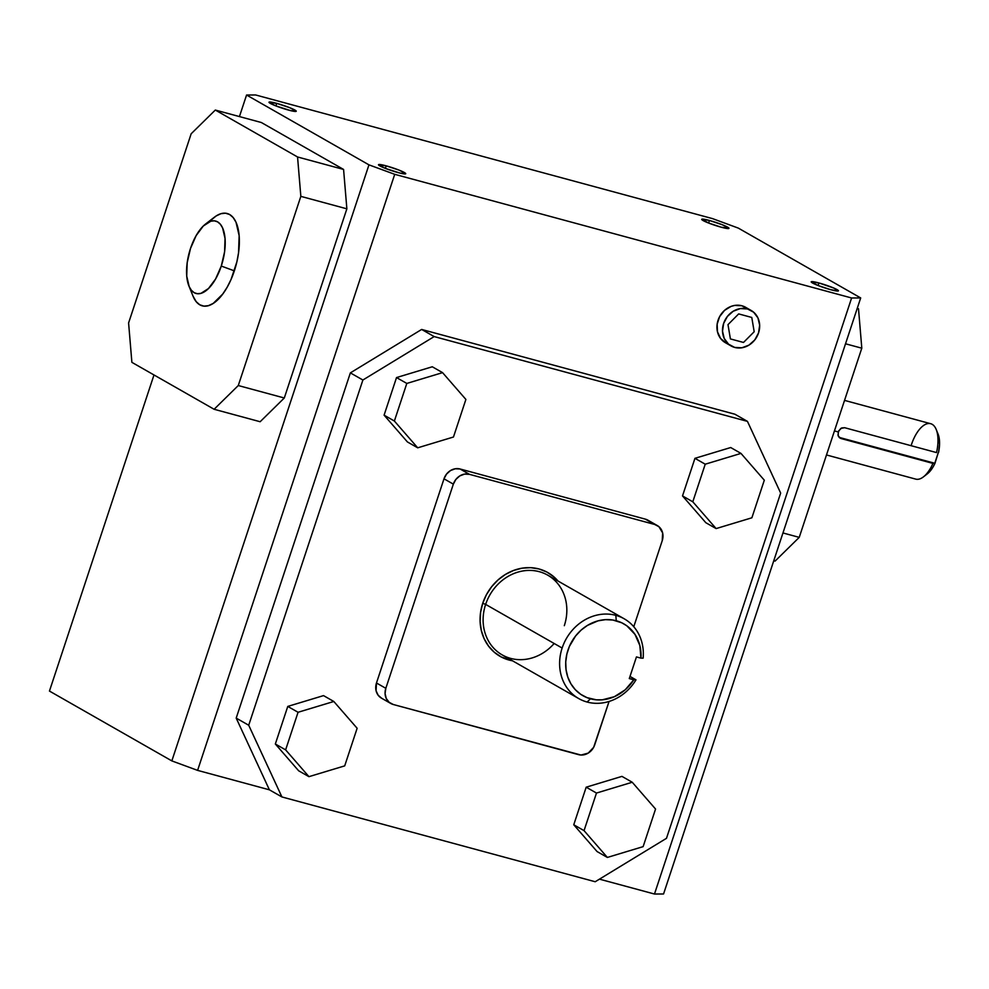 <?xml version="1.0" encoding="UTF-8"?>
<svg xmlns="http://www.w3.org/2000/svg" width="989" height="989" viewBox="0 0 989 989"><rect width="100%" height="100%" fill="white"/><g stroke="black" fill="none" stroke-linecap="round" stroke-linejoin="round"><path stroke-width="1.48" d="M276.735 103.375L275.894 105.922L276.735 103.375A14.353 1.508 -161.7 0 1 296.243 111.238A14.353 1.508 -161.7 0 1 288.516 110.088A14.353 1.508 -161.7 0 1 268.996 102.226A14.353 1.508 -161.7 0 1 276.735 103.375L289.567 107.628L296.23 111.089L290.791 110.681L275.671 105.835L269.008 102.374L276.735 103.375M386.217 165.855L385.376 168.402L386.217 165.855A14.353 1.508 -161.7 0 1 405.725 173.718A14.353 1.508 -161.7 0 1 397.998 172.568A14.353 1.508 -161.7 0 1 378.49 164.706A14.353 1.508 -161.7 0 1 386.217 165.855L399.062 170.108L405.725 173.57L400.285 173.162L385.154 168.315L378.614 164.582L386.217 165.855M818.941 282.965L818.101 285.512L818.941 282.965A14.353 1.508 -161.7 0 1 838.449 290.828A14.353 1.508 -161.7 0 1 830.723 289.69A14.353 1.508 -161.7 0 1 811.203 281.816A14.353 1.508 -161.7 0 1 818.941 282.965L833.937 288.108L838.326 290.964L830.723 289.69L817.878 285.425L811.215 281.964L818.941 282.965M709.459 220.485L708.606 223.032L709.459 220.485A14.353 1.508 -161.7 0 1 728.967 228.348A14.353 1.508 -161.7 0 1 721.228 227.21A14.353 1.508 -161.7 0 1 701.72 219.335A14.353 1.508 -161.7 0 1 709.459 220.485L722.291 224.75L728.955 228.199L721.228 227.21L708.396 222.945L701.844 219.212L709.459 220.485M751.195 310.484L745.632 307.307A20.386 17.963 119.7 0 0 741.886 305.762L747.449 308.939A20.386 17.963 -60.3 0 1 751.195 310.484A20.386 17.963 -60.3 0 1 757.722 335.048A20.386 17.963 -60.3 0 1 734.728 347.436L741.886 347.782L748.933 345.136L754.792 339.919L758.551 332.91L759.663 325.183L757.945 317.914L753.655 312.215L747.449 308.939L740.279 308.593L733.232 311.238L727.385 316.455L723.627 323.452L722.514 331.179L724.232 338.448L728.522 344.16L734.728 347.436A20.386 17.963 -60.3 0 1 730.982 345.89A20.386 17.963 -60.3 0 1 724.442 321.326A20.386 17.963 -60.3 0 1 747.449 308.939L741.886 305.762A20.386 17.963 119.7 0 0 718.879 318.149A20.386 17.963 119.7 0 0 725.419 342.713L730.982 345.89M624.232 618.817A45.914 40.462 -60.3 0 1 643.147 658.167A45.914 40.462 119.7 0 0 615.813 615.343L616.271 620.758A41.328 36.42 -60.3 0 1 640.959 658.142L636.446 656.919L629.288 678.59L633.788 679.814L625.184 689.815L614.33 696.713L602.338 699.816L596.305 699.816L587.046 697.653L580.741 694.327L575.289 689.667L570.925 683.844L567.81 677.119L566.054 669.714L565.733 661.925L566.87 654.063L569.392 646.41L575.586 635.989L581.099 630.129L587.454 625.407L598.048 620.845L605.429 619.658L612.735 620.004L621.784 622.798L626.816 625.802L634.95 634.345L639.834 645.508L640.959 658.142L636.446 656.919L629.288 678.59L635.989 679.839L629.993 676.427L635.989 679.839A45.914 40.462 -60.3 0 1 587.145 702.042A45.914 40.462 -60.3 0 1 578.726 698.568A45.914 40.462 -60.3 0 1 562.135 648.042A45.914 40.462 119.7 0 0 587.145 702.042L590.458 698.79L587.145 702.042A45.914 40.462 119.7 0 0 635.989 679.839L633.788 679.814A41.328 36.42 -60.3 0 1 590.458 698.79A41.328 36.42 -60.3 0 1 567.958 650.193A41.328 36.42 -60.3 0 1 616.271 620.758L615.813 615.343A45.914 40.462 119.7 0 0 562.135 648.042L485.636 604.39L562.135 648.042A45.914 40.462 -60.3 0 1 615.813 615.343A45.914 40.462 -60.3 0 1 624.232 618.817L547.721 575.153A45.914 40.462 119.7 0 0 485.636 604.39L482.719 603.315L486.452 594.649L491.632 586.749L498.048 579.913L505.466 574.411L513.6 570.443L522.13 568.168L530.734 567.674L539.079 568.984L546.855 572.038L553.741 576.723L558.031 581.038A48.214 42.49 119.7 0 0 516.654 569.417A48.214 42.49 119.7 0 0 482.719 603.315L485.636 604.39A45.914 40.462 -60.3 0 1 539.302 571.691A45.914 40.462 -60.3 0 1 564.311 625.678M188.862 285.87A37.495 17.27 105.1 0 1 190.494 248.486L196.143 235.605L203.289 226.024L210.818 221.202L214.366 220.831L217.592 221.87L220.374 224.256L222.599 227.927L225.047 238.448L224.59 251.836L221.276 266.053A37.495 17.27 105.1 0 1 188.862 285.87L193.016 296.119A47.806 22.018 -74.9 0 0 234.344 270.862A47.806 22.018 -74.9 0 0 236.73 223.984A47.806 22.018 -74.9 0 0 214.366 217.234L205.613 223.984A37.495 17.27 105.1 0 1 223.155 229.287A37.495 17.27 105.1 0 1 221.276 266.053L234.344 270.862L221.276 266.053L215.627 278.935L208.494 288.516L200.965 293.35L197.404 293.708L194.178 292.682L191.396 290.284L189.183 286.625L186.723 276.092L187.181 262.703L190.494 248.486A37.495 17.27 105.1 0 1 205.613 223.984M926.569 474.399L933.084 466.944L934.951 463.371L932.948 463.408A28.693 13.216 105.1 0 1 923.417 476.883L927.311 473.867A24.107 11.102 -74.9 0 0 934.951 463.371L839.092 437.373L934.766 463.272L938.314 452.542L934.951 463.371L932.948 463.408L841.095 438.547L838.264 436.087L838.202 431.933L834.444 430.92L838.202 431.933L840.798 428.422L844.68 427.718L936.534 452.579A28.693 13.216 -74.9 0 0 930.698 423.712L844.532 400.384M938.067 434.047L939.55 444.209L938.536 452.542A24.107 11.102 -74.9 0 0 938.079 434.084L936.224 429.523A28.693 13.216 105.1 0 1 936.534 452.579L844.68 427.718L841.713 427.928L838.647 430.895L837.967 435.135L839.377 437.645M826.483 454.965L915.703 479.109A28.693 13.216 -74.9 0 0 932.948 463.408L840.168 438.189M911.425 444.691A28.693 13.216 105.1 0 1 936.224 429.523M640.959 658.142L643.147 658.167L640.959 658.142M554.149 643.493A45.914 40.462 -60.3 0 1 502.214 654.916A45.914 40.462 -60.3 0 1 485.636 604.39A45.914 40.462 119.7 0 0 502.214 654.916L578.726 698.568M482.719 603.315A48.214 42.49 119.7 0 0 512.525 660.8L501.2 656.956L494.315 652.27L488.566 646.126L484.177 638.783L481.322 630.488L480.11 621.587L480.58 612.414L482.719 603.315M131.883 362.345L128.595 322.958L191.161 133.775L215.318 110.051L297.553 156.979L300.841 196.366L238.275 385.537L214.119 409.273L131.883 362.345L128.595 322.958L191.161 133.775L215.318 110.051L261.343 122.512L215.318 110.051L297.553 156.979L343.579 169.44L261.343 122.512L343.579 169.44L297.553 156.979L300.841 196.366L346.867 208.827L343.579 169.44L346.867 208.827L300.841 196.366L238.275 385.537L284.3 397.998L346.867 208.827L284.3 397.998L238.275 385.537L214.119 409.273L260.144 421.734L284.3 397.998L260.144 421.734L214.119 409.273L131.883 362.345M192.979 296.045L196.255 301.744L199.79 304.797L203.907 306.12L208.432 305.65L213.204 303.413L222.735 294.054L227.136 287.28L231.055 279.454L236.878 261.838L238.559 252.739L239.153 235.666L236.012 222.241L233.181 217.58L229.646 214.526L225.529 213.204L221.004 213.673L216.232 215.911L211.399 219.83M857.315 308.123L858.514 308.803L861.802 348.19L799.236 537.361L775.079 561.097L773.769 560.738L775.079 561.097L799.236 537.361L782.954 532.96L799.236 537.361L861.802 348.19L845.521 343.789L861.802 348.19L858.514 308.803L857.315 308.123M333.812 701.485L298.06 712.278L285.623 749.872L308.951 776.662L344.704 765.869L357.14 728.275L333.812 701.485L298.06 712.278L285.623 749.872L308.951 776.662L298.666 770.802L275.338 744L285.623 749.872L275.338 744L287.774 706.418L298.06 712.278L287.774 706.418L323.527 695.613L333.812 701.485L323.527 695.613L287.774 706.418L275.338 744L298.666 770.802L308.951 776.662L344.704 765.869L357.14 728.275L333.812 701.485M417.704 447.819L453.469 437.014L465.893 399.432L442.565 372.643L406.813 383.435L394.376 421.03L417.704 447.819L453.469 437.014L465.893 399.432L442.565 372.643L432.28 366.771L442.565 372.643L406.813 383.435L394.376 421.03L417.704 447.819L407.419 441.947L417.704 447.819M632.231 782.25L596.478 793.054L584.042 830.636L607.37 857.438L643.134 846.633L655.559 809.039L632.231 782.25L596.478 793.054L584.042 830.636L607.37 857.438L597.084 851.566L573.756 824.777L584.042 830.636L573.756 824.777L586.193 787.182L596.478 793.054L586.193 787.182L621.945 776.377L632.231 782.25L621.945 776.377L586.193 787.182L573.756 824.777L597.084 851.566L607.37 857.438L643.134 846.633L655.559 809.039L632.231 782.25M716.123 528.583L751.887 517.791L764.312 480.197L740.984 453.407L705.231 464.2L692.794 501.794L716.123 528.583L751.887 517.791L764.312 480.197L740.984 453.407L730.71 447.535L740.984 453.407L705.231 464.2L692.794 501.794L716.123 528.583L705.837 522.711L716.123 528.583M657.252 525.518L647.919 520.189A13.772 12.14 119.7 0 0 645.384 519.151L654.73 524.479L645.384 519.151L460.108 468.996L469.454 474.337L460.108 468.996A13.772 12.14 119.7 0 0 443.999 478.812L453.345 484.14A13.772 12.14 -60.3 0 1 469.454 474.337L654.73 524.479A13.772 12.14 -60.3 0 1 657.252 525.518A13.772 12.14 -60.3 0 1 662.234 540.674L633.776 626.717L662.234 540.674L662.63 532.91L658.921 526.692L654.73 524.479L469.454 474.337L464.607 474.102L459.848 475.882L455.892 479.405L453.345 484.14L385.821 688.319L385.08 693.536L386.242 698.444L389.134 702.301L393.325 704.514L580.988 755.04L588.208 753.111L593.647 747.325L609.063 701.461L594.71 744.853A13.772 12.14 -60.3 0 1 578.602 754.656L393.325 704.514A13.772 12.14 -60.3 0 1 390.791 703.476A13.772 12.14 -60.3 0 1 385.821 688.319L453.345 484.14L443.999 478.812L376.475 682.991L385.821 688.319L376.475 682.991A13.772 12.14 119.7 0 0 381.457 698.147L390.791 703.476M780.655 493.078L666.487 838.313L595.205 881.743L666.487 838.313L780.655 493.078L747.449 421.376L780.655 493.078M734.938 414.23L747.449 421.376L734.938 414.23L421.648 329.448L434.171 336.581L747.449 421.376L434.171 336.581L421.648 329.448L350.366 372.878L362.889 380.011L434.171 336.581L362.889 380.011L350.366 372.878L236.198 718.101L248.709 725.246L362.889 380.011L248.709 725.246L281.914 796.949L595.205 881.743L281.914 796.949L248.709 725.246L236.198 718.101L350.366 372.878L421.648 329.448L734.938 414.23M384.091 415.157L394.376 421.03L384.091 415.157L396.527 377.563L406.813 383.435L396.527 377.563L432.28 366.771L396.527 377.563L384.091 415.157L407.419 441.947L384.091 415.157M682.509 495.922L692.794 501.794L682.509 495.922L694.946 458.327L705.231 464.2L694.946 458.327L730.71 447.535L694.946 458.327L682.509 495.922L705.837 522.711L682.509 495.922M368.959 164.854L394.722 174.324L197.602 770.382L171.839 760.9L368.959 164.854L246.57 95.018L239.437 116.578L246.57 95.018L368.959 164.854L394.722 174.324L197.602 770.382L269.391 789.815L236.198 718.101L269.391 789.815L281.914 796.949L269.391 789.815L197.602 770.382L171.839 760.9L368.959 164.854M153.987 374.967L49.45 691.064L171.839 760.9L49.45 691.064L153.987 374.967M860.69 297.936L663.557 893.982L654.483 894.031L851.616 297.986L860.69 297.936L663.557 893.982L654.483 894.031L851.616 297.986L394.722 174.324L851.616 297.986L860.69 297.936L738.301 228.1L860.69 297.936M599.47 879.147L654.483 894.031L599.47 879.147M725.877 342.96L720.524 338.386L717.47 331.772L717.149 324.132L719.633 316.616L724.541 310.385L731.118 306.38L734.716 305.416L741.886 305.762L748.092 309.038M381.754 698.308L378.144 695.218L376.08 690.755L376.475 682.991L443.999 478.812L446.546 474.077L450.502 470.554L455.261 468.774L460.108 468.996L645.384 519.151L649.575 521.364M712.537 218.618L738.301 228.1L712.537 218.618L255.644 94.969L246.57 95.018L255.644 94.969L712.537 218.618M730.401 338.918L727.991 324.639L738.672 313.909L751.776 317.457L754.187 331.735L743.505 342.454L730.401 338.918"/></g></svg>
